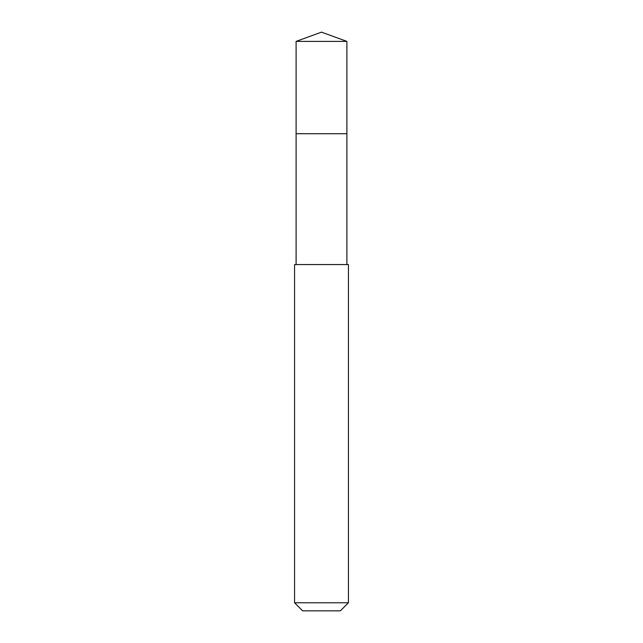 <?xml version="1.0" encoding="UTF-8"?>
<svg xmlns="http://www.w3.org/2000/svg" width="643" height="643" viewBox="0 0 643 643"><rect width="100%" height="100%" fill="white"/><g stroke="black" fill="none" stroke-linecap="round" stroke-linejoin="round"><path stroke-width="0.96" d="M346.899 264.562L346.899 133.728L296.101 133.728L346.899 133.728L346.899 41.393L296.101 41.393L296.101 142.971M321.5 264.562L294.566 264.562L294.566 602.772L348.434 602.772L348.434 264.562L321.5 264.562M294.566 602.772L302.644 610.85L340.356 610.85L348.434 602.772M296.101 41.393L321.5 32.15L296.101 41.393L296.101 264.562M321.5 32.15L346.899 41.393"/></g></svg>
